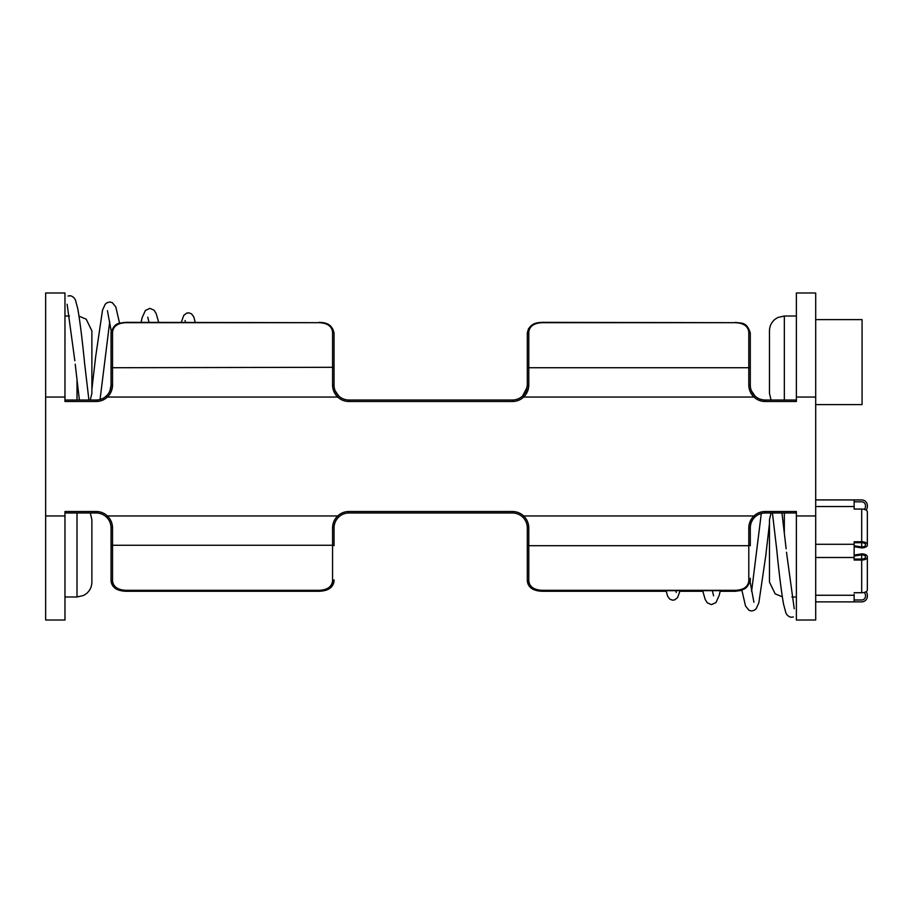 <?xml version="1.0" encoding="UTF-8"?>
<svg xmlns="http://www.w3.org/2000/svg" width="913" height="913" viewBox="0 0 913 913"><rect width="100%" height="100%" fill="white"/><g stroke="black" fill="none" stroke-linecap="round" stroke-linejoin="round"><path stroke-width="1.37" d="M64.971 515.959L64.971 620.018L45.65 620.018L45.65 515.959L64.971 515.959L64.971 511.508L96.196 511.508A16.354 16.354 0 0 1 107.414 515.959C110.781 519.303 112.482 523.32 112.55 528.034L112.55 580.885A1.484 0.993 180 0 1 111.055 579.892L111.055 527.851C110.998 523.628 109.446 520.022 106.399 517.043A14.87 14.87 0 0 1 106.399 517.055A14.87 14.87 0 0 0 96.196 512.992L64.971 512.992M112.55 580.885C113.269 586.785 117.731 589.935 125.926 590.323L125.926 591.27L319.185 591.27C328.246 590.905 333.199 587.504 334.044 581.067L334.044 579.892A1.484 0.993 0 0 1 332.56 580.885L332.56 528.034C332.629 523.32 334.329 519.292 337.684 515.959A16.354 16.354 0 0 1 348.914 511.508L512.433 511.508A16.354 16.354 0 0 1 523.663 515.959C527.018 519.303 528.73 523.32 528.787 528.034L527.303 527.851L527.303 545.7L527.303 527.851C527.246 523.628 525.683 520.022 522.635 517.043A14.87 14.87 0 0 1 522.647 517.055A14.87 14.87 0 0 0 512.433 512.992L348.914 512.992A14.87 14.87 0 0 0 338.712 517.043A14.87 14.87 0 0 1 348.914 512.992A14.87 14.87 0 0 0 338.712 517.043C335.664 520.022 334.112 523.617 334.044 527.851L334.044 527.851C334.112 523.628 335.676 520.022 338.712 517.043A14.87 14.87 0 0 1 348.914 512.992A14.87 14.87 0 0 0 338.712 517.043L337.684 515.959L107.414 515.959L106.399 517.043A14.87 14.87 0 0 1 106.399 517.055A14.87 14.87 0 0 0 96.196 512.992L96.196 511.508L64.971 511.508M750.292 581.067L750.292 578.26M815.697 397.041L796.376 397.041L796.376 292.982L815.697 292.982L815.697 620.018L796.376 620.018L796.376 511.508L765.151 511.508L765.151 512.992A14.87 14.87 0 0 0 754.948 517.043C751.901 520.022 750.349 523.617 750.292 527.851L750.292 527.851C750.36 523.628 751.913 520.022 754.948 517.043A14.87 14.87 0 0 1 765.151 512.992L796.376 512.992M64.971 397.041L45.65 397.041L45.65 292.982L64.971 292.982L64.971 401.492L96.196 401.492A16.354 16.354 0 0 0 107.414 397.041C110.77 393.708 112.482 389.68 112.55 384.966L111.055 385.149L111.055 333.108A1.484 0.993 0 0 1 112.55 332.115L112.55 384.966M45.65 397.041L45.65 515.959M796.376 397.041L796.376 401.492L765.151 401.492A16.354 16.354 0 0 1 753.933 397.041C750.566 393.697 748.865 389.68 748.797 384.966L750.292 385.149L750.292 367.3L750.292 385.149C750.349 389.372 751.901 392.978 754.948 395.957A14.87 14.87 0 0 0 754.948 395.957A14.87 14.87 0 0 0 765.151 400.008L796.376 400.008M527.178 387.089L522.635 395.957C525.683 392.978 527.235 389.383 527.303 385.149L527.303 367.3L527.303 385.149L528.787 384.966C528.718 389.68 527.018 393.708 523.663 397.041A16.354 16.354 0 0 1 512.433 401.492L348.914 401.492A16.354 16.354 0 0 1 337.684 397.041C334.329 393.697 332.617 389.68 332.56 384.966L332.56 367.3L111.055 367.734M748.797 384.966L748.797 332.115A1.484 0.993 0 0 1 750.292 333.108L750.292 385.149A14.87 14.87 0 0 0 751.502 391.015A14.87 14.87 0 0 1 750.292 385.149A14.87 14.87 0 0 0 750.418 387.089A14.87 14.87 0 0 1 750.292 385.149C750.36 389.372 751.913 392.978 754.948 395.957A14.87 14.87 0 0 1 754.948 395.945A14.87 14.87 0 0 0 754.948 395.957A14.87 14.87 0 0 0 765.151 400.008L765.151 401.492L796.376 401.492M527.303 334.74L527.303 333.108A1.484 0.993 0 0 1 528.787 332.115L528.787 384.966M334.044 333.108C331.898 322.449 323.236 322.666 319.185 322.335C323.236 322.666 331.898 322.449 334.044 333.108L334.044 367.734L332.56 367.3L332.56 332.115A1.484 0.993 0 0 1 334.044 333.108L334.044 367.3M111.055 367.3L111.055 333.108C114.73 320.931 120.493 323.67 125.926 322.335L125.926 322.677C117.731 323.065 113.269 326.215 112.55 332.115M64.971 400.008L96.196 400.008A14.87 14.87 0 0 0 106.399 395.957C109.446 392.978 110.998 389.383 111.055 385.149L111.078 385.149M334.044 367.734L334.044 385.149C334.101 389.372 335.664 392.978 338.712 395.957A14.87 14.87 0 0 0 348.914 400.008L512.433 400.008A14.87 14.87 0 0 0 522.635 395.957L523.663 397.041L753.933 397.041L754.948 395.957A14.87 14.87 0 0 1 754.948 395.945L751.376 390.707M526.219 390.707L527.303 385.195L527.303 333.108C529.449 322.449 538.111 322.666 542.162 322.335L542.162 322.677C533.957 323.076 529.506 326.226 528.787 332.115M332.56 332.115C331.841 326.226 327.39 323.076 319.185 322.677L125.926 322.677M748.797 332.115C748.078 326.215 743.616 323.065 735.422 322.677L542.162 322.677M528.787 528.034L528.787 545.7L748.797 545.7L748.797 528.034C748.865 523.32 750.577 519.292 753.933 515.959A16.354 16.354 0 0 1 765.151 511.508M125.926 591.27C116.875 590.916 111.922 587.515 111.055 581.067L111.055 577.005M528.787 580.885A1.484 0.993 180 0 1 527.303 579.892L527.303 545.266L528.787 545.7L528.787 580.885C529.506 586.774 533.957 589.924 542.162 590.323L542.162 591.27C533.112 590.916 528.159 587.515 527.303 581.067L527.303 577.005M750.292 545.7L750.292 527.851L748.797 528.034M527.303 545.266L527.303 527.851A14.87 14.87 0 0 0 527.178 525.911A14.87 14.87 0 0 1 527.303 527.851C527.235 523.628 525.683 520.022 522.635 517.043A14.87 14.87 0 0 1 522.647 517.055A14.87 14.87 0 0 0 512.433 512.992L512.433 511.508M334.044 545.7L334.044 527.851L332.56 528.034M542.162 591.27L666.228 591.27M679.911 591.27L702.805 591.27M720.174 591.27L735.422 591.27L735.422 590.323C743.616 589.935 748.078 586.785 748.797 580.885A1.484 0.993 0 0 0 750.292 579.892C746.617 592.069 740.854 589.33 735.422 590.665L542.162 590.665C538.111 590.334 529.449 590.551 527.303 579.892M741.858 590.357L735.422 591.27M125.926 590.323L319.185 590.323C327.39 589.924 331.841 586.774 332.56 580.885M112.55 528.034L111.055 527.851A14.87 14.87 0 0 0 110.93 525.911A14.87 14.87 0 0 1 111.055 527.851C110.987 523.628 109.434 520.022 106.399 517.043M348.914 401.492L348.914 400.008A14.87 14.87 0 0 1 338.7 395.945A14.87 14.87 0 0 0 348.914 400.008A14.87 14.87 0 0 1 338.7 395.945A14.87 14.87 0 0 0 348.914 400.008A14.87 14.87 0 0 1 338.7 395.945C335.676 392.978 334.112 389.372 334.044 385.149A14.87 14.87 0 0 0 334.169 387.089A14.87 14.87 0 0 1 334.044 385.149A14.87 14.87 0 0 0 335.254 391.015A14.87 14.87 0 0 1 334.044 385.149L332.56 384.966M96.196 401.492L96.196 400.008A14.87 14.87 0 0 0 109.845 391.026A14.87 14.87 0 0 1 106.399 395.957L107.414 397.041L337.684 397.041L338.712 395.957L335.128 390.707M527.303 385.149C527.235 389.372 525.683 392.978 522.635 395.957A14.87 14.87 0 0 0 526.093 391.026A14.87 14.87 0 0 1 512.433 400.008L512.433 401.492M67.984 296.006L70.427 295.744C73.2 296.577 74.946 298.277 75.665 300.845L77.833 309.016C80.082 322.152 82.341 340.218 84.589 363.214L88.915 400.008M79.054 316.16L86.221 319.208L91.882 330.883L91.882 385.891M91.882 362.107L91.882 393.32L90.296 400.008M77.012 512.992L77.012 596.976L83.448 595.516L86.221 593.792C89.896 590.768 91.779 586.876 91.882 582.117L91.882 527.109M91.882 550.893L91.882 519.68L90.296 512.992M784.335 400.008L784.335 316.024L777.899 317.484L775.126 319.208C771.451 322.232 769.568 326.124 769.465 330.883L769.465 393.32L771.051 400.008M815.697 319.618L862.066 319.618L862.066 404.585L815.697 404.585M793.363 616.994L790.92 617.256C788.147 616.423 786.401 614.723 785.682 612.155L783.514 603.984C781.266 590.848 779.006 572.782 776.758 549.786L772.432 512.992M782.293 596.84L775.126 593.792L769.465 582.117L769.465 519.68L771.051 512.992M854.134 559.087L861.689 559.087A3.778 1.883 0 0 0 865.467 557.204L865.467 556.736A3.778 1.883 0 0 0 861.689 554.842L861.689 553.894A5.661 2.83 180 0 1 867.35 556.736L867.35 557.204A5.661 2.83 0 0 1 861.689 560.034L854.134 560.034L854.134 541.763L861.689 541.763A5.661 2.83 0 0 1 867.35 544.593L867.35 545.061A5.661 2.83 180 0 1 861.689 547.891L861.689 546.955A3.778 1.883 0 0 0 865.467 545.061L865.467 544.593A3.778 1.883 0 0 0 861.689 542.71L861.689 546.955L854.134 545.78M854.134 507.48L854.134 509.055L861.689 509.055A5.661 2.83 0 0 1 867.35 511.896L867.35 512.364M861.689 560.034L861.689 592.731A5.661 2.83 0 0 0 867.35 589.901L867.35 556.736M866.083 591.692A5.661 5.661 0 0 1 867.35 595.265L867.35 596.212A5.661 5.661 0 0 1 861.689 601.872L815.697 601.872M854.134 599.989L861.689 599.989A3.778 3.778 0 0 0 865.467 596.212L865.467 595.265A3.778 3.778 0 0 0 864.2 592.446M854.134 601.872L854.134 594.317M861.689 592.731L854.134 592.731M854.134 509.055L854.134 499.925L815.697 499.925L861.689 499.925A5.661 5.661 0 0 1 867.35 505.585L867.35 506.532A5.661 5.661 0 0 1 866.083 510.105M854.134 542.71L861.689 542.71M854.134 501.808L861.689 501.808A3.778 3.778 0 0 1 865.467 505.585L865.467 506.532A3.778 3.778 0 0 1 864.2 509.351M867.35 511.896L867.35 544.593M854.134 546.727L861.689 547.891M867.35 557.204L867.35 589.901M861.689 553.894L854.134 555.07M861.689 559.087L861.689 554.842L854.134 556.006M796.376 515.959L815.697 515.959M522.635 517.043L523.663 515.959L753.933 515.959L754.948 517.043M750.292 367.734L527.303 367.734M111.055 545.266L334.044 545.266M748.797 580.885L748.797 545.7L750.292 545.266M542.162 590.323L735.422 590.323M319.185 591.27L319.185 590.665L125.926 590.665C120.493 589.33 114.73 592.069 111.055 579.892M319.185 590.323L319.185 590.665C324.446 589.901 331.191 590.962 334.044 579.892M348.914 511.508L348.914 512.992M125.926 322.335L319.185 322.677M542.162 322.335L735.422 322.677M77.012 400.008L77.012 380.835M784.335 512.992L784.335 532.165M854.134 557.501L815.697 557.501M854.134 595.265L815.697 595.265M854.134 544.285L815.697 544.285M861.689 509.055L861.689 541.763M854.134 506.532L815.697 506.532M536.696 323.031L531.275 325.576M528.593 328.497L527.303 333.108M124.02 322.415L123.381 322.483M111.146 331.841L111.078 332.583M106.444 395.911L106.422 395.934C109.434 392.978 110.987 389.372 111.055 385.149L109.971 390.707M750.292 333.108C746.617 320.931 740.854 323.67 735.422 322.335M75.208 364.207L79.385 400.008M100.053 399.495L109.743 321.581M91.882 389.36L95.603 357.143L102.496 310.26L105.166 304.291L106.947 302.762L109.72 302.02L112.322 302.671L115.825 306.996L119.592 323.282M141.036 322.335L142.2 317.496L145.407 310.431L149.915 308.354L154.103 310.226L156.146 313.501L158.679 322.335M181.288 322.335L183.73 315.464L186.617 313.125L188.968 312.839L191.604 313.901L193.773 316.879L195.245 322.335M64.971 316.024L69.479 316.024M74.843 360.761L67.117 304.257M111.249 331.282L107.426 310.705M149.002 322.335L147.758 317.165M185.601 322.335L185.065 320.509M64.971 596.976L77.012 596.976M796.376 316.024L784.335 316.024M786.139 548.793L781.962 512.992M761.294 513.505L751.604 591.419M769.465 523.64L765.745 555.857L758.851 602.74L756.181 608.709L754.4 610.238L751.627 610.98L749.025 610.329L745.522 606.004L741.755 589.718M720.311 590.665L719.147 595.504L715.94 602.569L711.432 604.646L707.255 602.774L705.201 599.499L702.668 590.665M680.059 590.665L677.617 597.536L674.73 599.875L672.379 600.161L669.743 599.099L667.574 596.121L666.102 590.665M796.376 596.976L791.868 596.976M786.504 552.239L794.23 608.743M750.098 581.718L753.921 602.295M712.345 590.665L713.589 595.835M675.746 590.665L676.282 592.491"/></g></svg>
